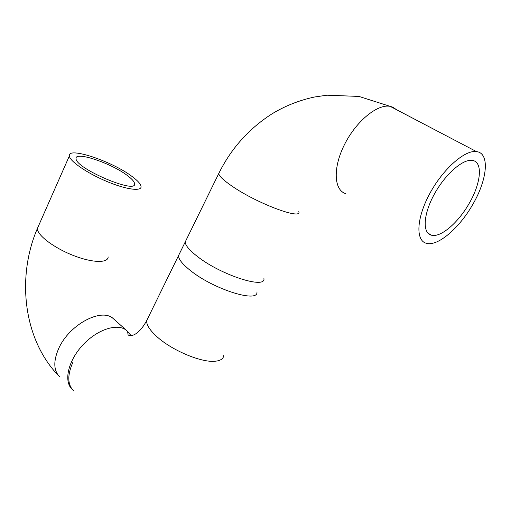 <?xml version="1.0" encoding="UTF-8"?>
<svg xmlns="http://www.w3.org/2000/svg" width="511" height="511" viewBox="0 0 511 511"><rect width="100%" height="100%" fill="white"/><g stroke="black" fill="none" stroke-linecap="round" stroke-linejoin="round"><path stroke-width="0.77" d="M179.904 252.804L178.46 255.749C178.671 259.447 182.708 264.417 190.577 270.658C213.86 289.488 258.732 303.362 256.931 291.915M472.758 204.464C459.357 228.168 437.684 246.711 426.385 243.293C415.552 240.713 416.363 218.433 429.623 193.861C442.75 169.262 464.825 149.672 476.488 151.607C490.106 153.032 487.347 179.744 472.758 204.464M469.181 203.404C458.265 222.758 440.591 237.883 431.393 235.194C422.405 233.144 423.159 214.786 434.018 194.748C444.755 174.685 462.762 158.742 472.279 160.416C483.189 161.648 481.068 183.2 469.181 203.404M263.925 278.495C265.995 289.494 221.116 275.167 197.553 256.592C189.6 250.435 185.474 245.587 185.18 242.042L186.547 239.257M72.837 362.433C67.331 374.991 67.478 384.349 73.29 390.506L73.814 390.985M131.161 335.708L126.952 330.885M131.902 176.359C137.683 180.607 140.736 183.992 141.062 186.515C141.681 191.682 125.987 189.581 106.512 181.322C87.049 173.133 69.694 161.163 69.343 155.983C67.401 146.274 112.126 161.291 131.902 176.359M127.175 175.388C131.832 178.831 134.297 181.565 134.559 183.602C137.453 194.665 75.673 168.585 76.062 158.697C74.414 150.783 111.021 163.041 127.175 175.388M345.73 193.663C333.938 190.156 332.699 168.049 344.408 144.741C355.963 121.388 377.495 103.65 390.18 106.365L392.838 107.169L396.517 109.68M219.66 171.709L218.689 173.67C219.417 176.416 223.984 180.658 232.403 186.394C257.384 203.64 302.276 220.318 298.814 211.586M223.786 355.484C223.294 359.092 219.973 361.041 213.815 361.315C199.993 362.114 172.124 350.259 157.535 337.228C150.093 330.611 146.465 325.098 146.638 320.684L148.446 316.999M126.306 330.221C117.287 322.939 97.09 329.461 82.641 345.212C68.084 360.875 63.479 381.417 72.134 389.344M108.153 256.892C108.096 263.35 91.999 262.922 72.798 255.264C53.591 247.694 37.079 235.034 37.373 228.519L38.593 225.741M59.455 376.62C53.559 370.379 53.291 361.041 58.656 348.611C69.055 324.709 101.261 307.571 113.052 318.436M476.488 151.607L390.2 106.371L358.952 96.426L326.938 95.199L314.552 97.007C299.114 100.303 284.787 106.007 271.565 114.125C248.48 129.053 230.857 148.899 218.689 173.67L178.46 255.749M427.79 233.003L431.393 235.194M185.18 242.042L146.644 320.684C143.789 325.973 140.729 329.927 137.465 332.533C135.045 334.673 130.778 336.794 128.089 334.909L127.635 331.658L126.332 330.24L111.903 317.408M69.343 155.983L37.373 228.519C17.029 275.621 22.586 337.349 57.456 374.569M127.539 331.32L113.078 318.455M133.818 185.206L134.559 183.602"/></g></svg>
